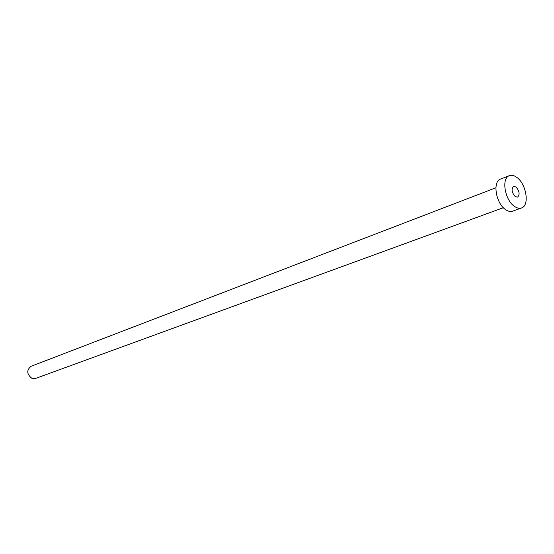 <?xml version="1.0" encoding="UTF-8"?>
<svg xmlns="http://www.w3.org/2000/svg" width="554" height="554" viewBox="0 0 554 554"><rect width="100%" height="100%" fill="white"/><g stroke="black" fill="none" stroke-linecap="round" stroke-linejoin="round"><path stroke-width="0.83" d="M515.22 196.573L517.588 197.12C520.033 194.419 519.493 191.033 515.989 186.961L513.579 186.414C511.155 189.129 511.702 192.515 515.22 196.573M503.351 207.715L35.65 378.417L31.779 378.244C26.682 374.075 26.46 370.086 31.107 366.277L495.885 187.778M521.494 207.979L512.602 211.178C510.449 211.905 508.094 211.379 505.539 209.599C495.837 203.332 492.354 181.456 500.587 179.087L509.389 175.66C511.633 174.842 514.091 175.41 516.757 177.349C526.383 183.873 529.832 205.686 521.494 207.979C519.354 208.706 517 208.166 514.437 206.365C504.736 200.036 501.176 178.007 509.389 175.66"/></g></svg>
